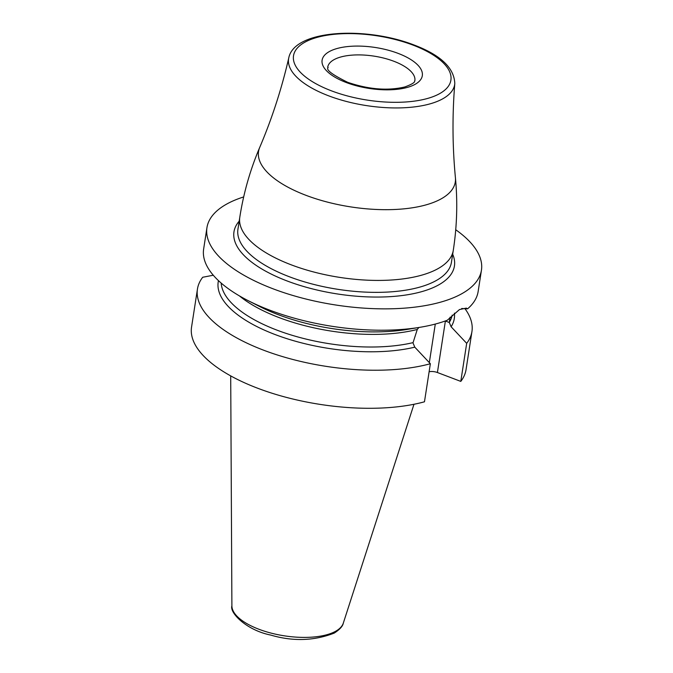 <?xml version="1.0" encoding="UTF-8"?>
<svg xmlns="http://www.w3.org/2000/svg" width="673" height="673" viewBox="0 0 673 673"><rect width="100%" height="100%" fill="white"/><g stroke="black" fill="none" stroke-linecap="round" stroke-linejoin="round"><path stroke-width="1.01" d="M243.676 196.928A138.882 56.709 8.8 0 0 226.465 204.205A138.882 56.709 8.8 0 0 206.948 227.676L203.641 249.035A138.882 56.709 8.8 0 0 248.026 300.587A138.882 56.709 8.8 0 0 420.246 327.255A138.882 56.709 8.8 0 0 447.293 320.239L459.466 309.563L466.33 308.099L467.558 308.857A138.882 56.709 8.8 0 0 478.141 291.527L481.447 270.176A138.882 56.709 8.8 0 0 455.73 229.754M206.948 227.676A138.882 56.709 8.8 0 0 303.144 298.316A138.882 56.709 8.8 0 0 461.93 293.647A138.882 56.709 8.8 0 0 481.447 270.176M471.941 331.545L466.053 369.603A138.882 56.709 -171.2 0 1 460.795 381.398L466.683 343.339A138.882 56.709 -171.2 0 0 471.941 331.545A138.882 56.709 -171.2 0 0 464.9 308.596M197.45 289.054L191.553 327.112A138.882 56.709 -171.2 0 0 271.185 392.956A138.882 56.709 -171.2 0 0 424.47 401.798L430.358 363.731A138.882 56.709 -171.2 0 1 277.074 354.898A138.882 56.709 -171.2 0 1 197.45 289.054A138.882 56.709 -171.2 0 1 202.708 277.259L213.274 275.232M450.027 317.235L449.312 322.51L451.112 326.767L466.683 343.339M460.795 381.398L437.416 372.522A7.058 2.877 8.8 0 0 429.391 371.723L429.122 371.74M430.358 363.731L414.787 347.159L412.986 342.902L417.277 329.459L418.884 327.473M454.41 313.13A119.458 48.776 -171.2 0 1 451.112 326.767M414.787 347.159A119.458 48.776 -171.2 0 1 282.912 337.35A119.458 48.776 -171.2 0 1 218.456 280.633M467.558 308.857L461.678 308.495M248.026 300.587L259.458 306.417A119.458 48.776 8.8 0 0 407.586 329.349L420.246 327.255M239.184 221.173A111.55 45.545 8.8 0 0 287.119 280.969A111.55 45.545 -171.2 0 0 407.325 294.782A111.55 45.545 -171.2 0 0 452.685 254.226M239.79 217.286L237.939 229.215A108.017 44.107 8.8 0 0 289.415 276.78A108.017 44.107 -171.2 0 0 451.44 262.268L453.282 250.339A108.017 44.107 -171.2 0 1 291.258 264.842A108.017 44.107 8.8 0 1 239.79 217.286C243.542 193.117 250.188 169.832 259.711 147.429A99.545 40.649 8.8 0 0 305.979 195.321A99.545 40.649 -171.2 0 0 407.098 208.504A99.545 40.649 -171.2 0 0 455.419 177.722C457.724 201.959 457.009 226.17 453.282 250.339M455.419 177.722C452.433 146.554 452.222 115.15 454.797 83.528A84.032 34.315 -171.2 0 1 328.634 95.818A84.032 34.315 8.8 0 1 288.784 57.828C281.676 88.752 271.985 118.616 259.711 147.429M412.961 45.083A79.633 32.514 8.8 0 0 304.709 42.315A79.633 32.514 8.8 0 0 331.461 90.838A79.633 32.514 8.8 0 0 439.713 93.597A79.633 32.514 8.8 0 0 412.961 45.083M398.155 53.394A50.702 20.703 8.8 0 0 329.232 51.628A50.702 20.703 8.8 0 0 346.267 82.527A50.702 20.703 8.8 0 0 415.191 84.285A50.702 20.703 8.8 0 0 398.155 53.394M327.717 67.182A44.09 18.003 -171.2 0 1 393.848 61.26A44.09 18.003 8.8 0 1 414.862 80.667C413.895 80.869 417.655 82.232 404.776 86.968C387.631 90.981 368.602 89.433 347.689 82.308C319.313 68.385 330.216 67.67 327.717 67.182M449.312 322.51L445.391 321.013L437.416 372.522M435.288 324.058L429.324 362.629M452.172 315.124A116.841 47.707 -171.2 0 1 449.345 322.249M413.02 342.641A116.841 47.707 -171.2 0 1 290.492 334.792A116.841 47.707 -171.2 0 1 221.165 283.081M417.277 329.459A116.841 47.707 -171.2 0 1 239.395 295.884M413.979 404.263L343.306 623.139A56.49 23.067 8.8 0 1 335.718 631.215A56.49 23.067 -171.2 0 1 272.885 633.554A56.49 23.067 -171.2 0 1 231.899 605.885L230.704 375.896M288.784 57.828C294.328 29.705 365.422 26.138 413.912 44.94C440.546 54.984 454.174 67.847 454.797 83.528M343.306 623.139C342.776 626.193 339.764 629.507 334.271 633.083C314.072 640.932 292.864 641.588 270.639 635.051C246.36 630.155 229.426 612.657 231.899 605.885"/></g></svg>
